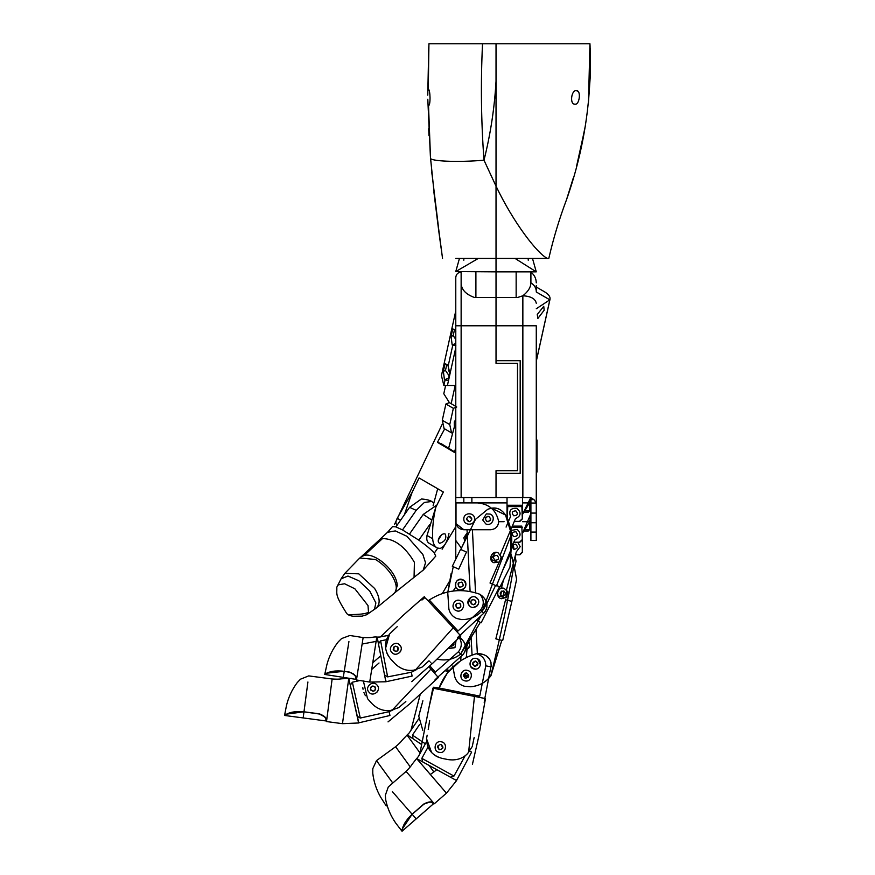 <?xml version="1.0" encoding="UTF-8"?>
<svg xmlns="http://www.w3.org/2000/svg" width="875" height="875" viewBox="0 0 875 875"><rect width="100%" height="100%" fill="white"/><g stroke="black" fill="none" stroke-linecap="round" stroke-linejoin="round"><path stroke-width="1.31" d="M467.195 532.798L463.827 537.786L464.778 540.837L463.827 537.786L467.195 532.798L464.778 540.837M474.556 518.995C474.852 512.083 463.531 512.083 463.827 518.995C463.531 525.919 474.852 525.919 474.556 518.995C474.852 512.083 463.531 512.083 463.827 518.995C463.531 525.919 474.852 525.919 474.556 518.995M489.289 516.655L487.977 516.316M485.636 517.683L485.297 518.995C487.08 515.539 488.873 515.539 490.656 518.995C488.873 522.462 487.08 522.462 485.297 518.995C487.08 515.539 488.873 515.539 490.656 518.995C488.873 522.462 487.08 522.462 485.297 518.995C487.08 515.539 488.873 515.539 490.656 518.995C488.873 522.462 487.08 522.462 485.297 518.995M466.506 518.995C468.3 515.539 470.083 515.539 471.877 518.995C470.083 515.539 468.3 515.539 466.506 518.995C468.3 515.539 470.083 515.539 471.877 518.995C470.083 522.462 468.3 522.462 466.506 518.995C468.3 522.462 470.083 522.462 471.877 518.995C470.083 522.462 468.3 522.462 466.506 518.995L469.328 521.675M466.637 536.955L466.955 536.298L466.637 536.955M469.055 516.316L471.877 518.995M498.706 521.686C498.192 526.542 495.513 529.222 490.656 529.736C495.513 529.222 498.192 526.542 498.706 521.686C496.245 510.158 489.147 503.902 477.411 502.895C489.147 503.902 496.245 510.158 498.706 521.686L504.077 521.686M471.877 497.536L471.877 502.895L456.006 502.895L456.006 523.611C457.231 527.428 459.834 529.462 463.827 529.736L456.017 523.644M471.877 502.895L507.03 502.895M522.594 502.895L529.67 502.895L530.775 497.536L522.594 514.27L529.67 502.895M529.67 521.686L530.906 513.636L522.594 533.05L529.67 521.686L522.594 521.686M455.777 559.256L455.777 502.895M455.788 522.145L455.777 277.484C456.116 274.247 457.898 272.453 461.136 272.114L461.136 497.536L522.856 497.536L522.856 295.783L517.497 297.511L496.027 297.511L496.027 363.355L517.497 363.355L517.497 470.695L496.027 470.695L496.027 497.536L496.027 470.695M486.664 521.336L487.977 521.686M490.317 520.308L490.656 518.995M475.541 592.78L472.413 529.736L490.656 529.736L463.827 529.736L467.042 529.736L470.105 591.478M461.387 548.144L455.777 540.466L461.387 548.144M456.006 523.622L455.777 521.686M525.547 510.945L529.572 510.945L528.227 512.291L524.464 512.291M529.572 510.945L529.572 503.223M525.547 529.736L529.572 529.736L528.227 531.07L524.464 531.07M529.572 529.736L529.572 522.014M514.456 568.061L516.009 561.312L514.456 568.072M516.009 561.312L515.167 556.172M514.03 549.325L513.253 544.567M503.125 596.203L504.208 591.259M513.33 548.997L513.702 547.291M501.736 591.073L500.62 595.109M468.836 641.386L469.886 646.111L465.38 650.114L468.836 641.386L469.886 646.111M506.702 597.22L501.473 598.741C494.692 597.33 497.481 586.359 504.109 588.339C497.645 586.108 494.67 597.559 501.473 598.741L506.702 597.22L507.861 591.762L504.109 588.339L507.861 591.762M503.453 590.942C499.658 591.828 499.22 593.556 502.141 596.148C499.22 593.556 499.658 591.828 503.453 590.942C499.658 591.828 499.22 593.556 502.141 596.148C499.22 593.556 499.658 591.828 503.453 590.942C506.373 593.523 505.936 595.263 502.141 596.148C505.936 595.263 506.373 593.523 503.453 590.942C506.373 593.523 505.936 595.263 502.141 596.148C505.936 595.263 506.373 593.523 503.453 590.942C499.669 591.817 499.22 593.545 502.13 596.137C505.925 595.273 506.373 593.534 503.464 590.942C499.669 591.817 499.22 593.545 502.13 596.137C505.925 595.273 506.373 593.534 503.464 590.942M464.8 680.805C458.019 679.394 460.808 668.413 467.436 670.403C460.852 668.347 457.986 679.405 464.8 680.805C471.428 682.828 474.25 671.792 467.436 670.403C474.217 671.814 471.439 682.795 464.8 680.805M466.78 673.006L465.019 673.159L466.648 672.973C462.897 674.056 462.558 675.806 465.598 678.234C462.558 675.806 462.897 674.056 466.648 672.973C469.689 675.402 469.339 677.152 465.598 678.234L465.467 678.202C462.547 675.62 462.984 673.892 466.78 673.006L465.019 673.159L466.648 672.973C469.689 675.402 469.339 677.152 465.598 678.234L465.467 678.202C462.547 675.62 462.984 673.892 466.78 673.006C469.7 675.587 469.252 677.316 465.467 678.202C469.252 677.316 469.7 675.587 466.78 673.006C469.7 675.587 469.252 677.316 465.467 678.202C469.252 677.316 469.7 675.587 466.78 673.006M452.78 666.05L454.694 676.495C456.105 681.494 459.342 684.742 464.417 686.241L470.586 686.766C479.139 685.989 485.855 682.391 490.733 675.981C499.888 639.461 507.631 602.602 513.942 565.392L510.836 553.798L512.958 560.284L516.622 579.348L511.886 601.377L516.622 579.348L513.942 565.392M490.941 675.697L488.819 678.245L490.941 675.697L501.802 640.347C509.447 642.283 509.447 642.283 501.802 640.347L495.852 638.848L505.542 599.78C513.373 601.759 513.373 601.759 505.542 599.78C513.373 601.759 513.373 601.759 505.542 599.78L511.886 601.377L502.677 640.577M490.733 675.981L501.802 640.347M513.45 562.844L516.622 579.348M452.878 666.87L454.694 676.495C456.159 681.516 459.397 684.764 464.417 686.241L470.586 686.766C479.052 686.077 485.855 682.358 491.006 675.609M465.609 647.303L467.283 645.444L467.239 643.956L467.283 645.444L465.609 647.303M495.852 638.848C504.744 641.102 504.744 641.102 495.852 638.848M499.866 587.158L509.983 567.022L499.877 587.158L496.65 585.397L499.877 587.158M509.983 567.022L511.23 547.652M437.117 659.148L438.473 659.455C446.939 660.844 454.344 659.039 460.677 654.062L480.933 615.858M486.85 603.772L495.556 585.484M502.863 569.898L510.891 552.847M460.677 654.062L480.331 622.355C487.244 626.15 487.244 626.15 480.331 622.355L476.317 620.156L481.13 622.792L499.483 586.95M465.555 646.636L480.331 622.355M438.473 659.455C446.83 660.898 454.355 659.006 461.037 653.778M476.295 658.47C469.569 656.841 467.359 667.942 474.206 669.003C480.944 670.633 483.142 659.531 476.295 658.47C469.569 656.841 467.359 667.942 474.206 669.003C480.944 670.633 483.142 659.531 476.295 658.47M441.328 741.814C434.711 739.987 432.37 751.417 439.239 752.347C445.889 754.108 448.208 742.788 441.328 741.814M437.653 746.583L437.948 745.763L438.988 749.427L439.753 749.711C436.723 747.283 437.062 745.533 440.803 744.45C443.855 746.878 443.505 748.628 439.764 749.711C436.723 747.283 437.062 745.533 440.803 744.45C443.855 746.878 443.505 748.628 439.764 749.711L438.966 749.416M484.225 702.45L484.816 698.458L484.214 702.45M429.494 705.272L433.486 688.275L484.816 698.458L491.28 664.705M427.164 735.164L426.53 738.73C426.716 748.902 431.867 755.442 441.973 758.363L448.142 759.587C456.05 760.725 462.536 758.734 467.6 753.605L472.238 746.572L474.184 737.395C479.795 738.5 479.795 738.5 474.184 737.395M474.731 666.367C471.691 663.939 472.03 662.189 475.781 661.106L475.781 661.106C478.822 663.534 478.472 665.284 474.731 666.367C471.691 663.939 472.03 662.189 475.781 661.106C478.822 663.534 478.472 665.284 474.731 666.367L472.62 663.217L475.584 661.073L472.598 663.381M477.936 663.589L474.917 666.4M474.939 666.4L477.914 664.092L475.781 661.106M437.336 687.848L439.042 688.012C446.195 670.009 459.123 658.438 477.805 653.297L481.961 654.128C488.556 655.867 491.597 660.111 491.072 666.87L485.778 665.82C485.756 659.597 482.584 655.55 476.273 653.702L481.895 654.106M435.805 687.63L433.694 687.214L433.486 688.286M461.005 656.688L460.666 660.713L447.486 672.798L439.042 688.012L433.694 687.214L439.042 688.012C445.922 670.578 458.336 659.137 476.273 653.702M465.598 678.234C469.339 677.152 469.689 675.402 466.648 672.973C469.689 675.402 469.339 677.152 465.598 678.234M485.778 665.82L479.773 696.095L439.042 688.012M435.52 687.575L434.558 687.4M469.306 647.522L466.977 649.644L466.32 657.486L472.073 655.025L471.1 637.733M483.984 654.697L477.356 653.406L476.011 629.628M491.017 662.539L490.317 660.472M489.191 658.569L486.019 655.681M442.925 747.578L442.619 748.398L441.58 744.734L440.825 744.45L441.602 744.745M426.53 738.73L431.583 752.478L432.742 753.648M435.466 755.738L438.517 757.312M448.262 759.609L441.973 758.363M445.561 746.102L445.55 748.147M429.647 720.628L428.225 729.488M422.789 730.297L418.753 716.166L422.887 700.755L419.65 712.655M445.08 670.72L448.416 671.65M464.767 676.189L468.3 677.173M446.283 669.659L449.378 670.523M464.877 674.833L468.792 675.916M377.048 685.081C372.903 679.613 364.098 687.269 368.998 692.18C373.198 697.616 381.927 690.036 377.048 685.081M375.036 686.853C371.405 685.442 370.059 686.623 371.011 690.408C370.059 686.623 371.405 685.442 375.036 686.853C371.405 685.442 370.059 686.623 371.011 690.408C370.059 686.623 371.405 685.442 375.036 686.853C375.977 690.638 374.631 691.819 371.011 690.408C374.631 691.819 375.977 690.638 375.036 686.853C375.977 690.638 374.631 691.819 371.011 690.408C374.631 691.819 375.977 690.638 375.036 686.853M435.028 679.842L437.916 677.031L435.017 679.831M428.881 666.783L437.916 677.031L463.553 654.139M363.387 680.991L367.511 698.622L371.667 703.336C377.267 709.045 383.633 711.397 390.764 710.402L398.727 707.623L405.836 701.509C409.62 705.797 409.62 705.797 405.836 701.509M399.536 706.934L401.822 704.987M454.059 644.087L453.184 645.652M451.238 646.319L450.636 646.209L451.238 646.319M450.636 646.209L453.184 645.652L453.994 642.906L453.184 645.652L450.964 646.286M459.856 636.989L462.569 640.073C466.758 645.466 466.594 650.683 462.077 655.736L458.511 651.689C462.262 646.723 462.197 641.583 458.314 636.278L462.525 640.03M448.58 648.2L454.956 647.664L456.017 640.883L454.956 647.664L449.17 648.517M458.511 651.689L435.356 672.098L429.866 665.875M459.769 636.902L463.837 641.758M464.658 652.258L465.358 650.191M465.62 647.992L464.855 643.77M379.028 662.987L371.689 669.506L379.028 662.987C375.255 658.7 375.255 658.7 379.028 662.987M362.83 687.695L363.038 689.248M363.934 692.584L365.4 695.691M371.755 703.434L367.511 698.622M390.764 710.402L390.086 710.478M377.803 691.053L376.556 692.672M420.208 753.2L407.028 735.077L409.205 732.933L407.334 734.902L413.011 738.73L412.442 735.109L425.37 743.816M421.192 744.242L413.12 738.806M429.111 765.439L433.869 771.969L436.789 769.661M386.4 803.152L386.247 805.952L386.411 803.184M418.644 718.922L409.205 732.933M419.628 724.445L412.442 735.109M441.569 744.723L440.781 744.439L441.569 744.723M412.234 814.373L416.183 818.891L433.398 803.852L432.644 802.987C430.981 801.577 428.083 801.959 423.959 804.125L412.147 814.275C405.814 820.214 402.445 825.869 402.041 831.25L401.658 829.948L412.114 814.231L423.828 803.994C428.466 801.609 431.692 801.237 433.541 802.867L434.317 803.753L446.436 793.155L416.62 758.559M446.447 793.155L456.586 780.566L422.713 761.906L421.827 758.352L453.972 776.07L450.494 777.219L416.708 758.603L418.403 756.47L416.708 758.603L422.713 761.906M456.619 779.712L456.586 780.566M431.419 802.397L434.317 803.753M429.877 801.948L423.959 804.125M426.628 741.53L418.403 756.47M428.061 747.02L421.827 758.352M439.009 749.438L439.797 749.722L439.009 749.438M465.183 755.705L453.972 776.07M456.498 780.522L471.636 752.095L469.755 751.056M375.637 688.056C373.144 685.059 371.405 685.442 370.398 689.216C371.405 685.442 373.144 685.059 375.637 688.056C374.642 691.819 372.892 692.202 370.398 689.216C371.405 685.442 373.144 685.059 375.637 688.056C374.642 691.819 372.892 692.202 370.398 689.216C371.405 685.442 373.144 685.059 375.637 688.056C374.642 691.819 372.892 692.202 370.398 689.216C372.892 692.202 374.642 691.819 375.637 688.056M303.953 711.977L303.166 717.927L325.828 720.923L325.981 719.786C325.938 717.609 323.739 715.684 319.386 714.022L303.975 711.845C295.334 711.014 288.859 712.217 284.55 715.455L285.272 714.306L303.975 711.791L319.408 713.836C324.253 715.739 326.67 717.927 326.659 720.387L326.506 721.558L342.475 723.669L358.619 722.98M342.475 723.669L348.775 678.431M358.761 722.706L350.284 685.212L352.363 682.205L360.281 718.047L357.12 716.188L358.509 722.466M348.808 678.541L357.12 716.188M325.609 718.484L326.506 721.547M324.931 717.03L319.386 714.022M351.52 678.388L348.797 678.53L350.284 685.212M360.052 680.498L352.363 682.205M358.597 722.881L389.944 715.487L389.102 711.681L360.281 718.047M389.102 711.681L392.952 709.975M519.498 521.358L514.325 521.358L519.498 521.358L522.331 518.667L521.828 505.258L507.784 505.258L507.292 518.667L508.659 520.975M508.134 520.581L507.522 519.728M519.498 542.227L513.756 542.227L519.498 542.227L522.331 539.536L521.828 526.127L512.312 526.127M519.498 554.805L515.517 554.805L519.498 554.805L522.331 552.125L522.331 540.05M475.409 666.411L477.936 663.775L475.409 666.411C471.855 664.825 471.745 663.042 475.103 661.062C471.745 663.042 471.855 664.825 475.409 666.411M477.936 663.764L475.289 661.052L477.936 663.764M480.506 664.825L477.673 658.941L480.506 664.825M472.314 659.247C468.464 664.158 469.547 667.439 475.562 669.091M460.184 607.578L460.709 604.45M458.358 586.097L458.948 582.564M464.636 677.841L465.019 673.159M469.383 647.391L469.667 646.789M458.445 589.564C451.992 587.027 456.586 576.68 462.798 579.753C456.761 576.494 451.938 587.169 458.445 589.564C464.516 592.758 469.295 582.203 462.798 579.753C469.241 582.291 464.647 592.638 458.445 589.564M499.352 562.023L493.85 562.712C487.408 560.175 492.002 549.817 498.203 552.902C492.198 549.62 487.342 560.383 493.85 562.712L499.352 562.023L501.353 557.145L498.203 552.902L501.353 557.145M482.256 610.947L478.111 614.469C473.178 617.991 467.677 619.686 461.628 619.587L456.531 618.439C452.539 616.536 449.991 613.452 448.897 609.164C449.969 613.441 452.517 616.536 456.531 618.439L461.628 619.587C467.83 619.653 473.32 617.947 478.111 614.469L482.256 610.947L511.459 534.1L505.498 515.003C500.85 508.255 494.9 506.373 487.648 509.37L475.541 519.291L460.775 549.5L466.473 552.027L460.775 549.5L467.327 535.533M461.705 582.203C457.822 582.433 457.089 584.073 459.528 587.114L458.97 586.775L459.528 587.114C463.422 586.884 464.144 585.244 461.705 582.203C457.822 582.433 457.089 584.073 459.528 587.114C463.422 586.884 464.144 585.244 461.705 582.203L462.273 582.542L461.705 582.203M494.944 560.263C492.505 557.222 493.227 555.581 497.12 555.352C493.227 555.581 492.505 557.222 494.944 560.263C492.505 557.222 493.227 555.581 497.12 555.352C499.559 558.392 498.827 560.022 494.944 560.263C492.505 557.222 493.227 555.581 497.12 555.352C499.559 558.392 498.827 560.022 494.944 560.263C498.827 560.022 499.559 558.392 497.12 555.352C499.559 558.392 498.827 560.022 494.944 560.263M485.8 523.906L482.694 519.958L485.8 523.906C491.947 527.122 496.606 516.381 490.153 514.095C496.595 516.633 492.002 526.98 485.8 523.906M486.883 521.456C484.455 518.416 485.177 516.775 489.059 516.545C485.177 516.775 484.455 518.416 486.883 521.456C484.455 518.416 485.177 516.775 489.059 516.545C491.498 519.586 490.777 521.216 486.883 521.456C490.777 521.216 491.498 519.586 489.059 516.545C491.498 519.586 490.777 521.216 486.883 521.456L488.228 521.675M456.138 610.564C449.695 608.027 454.289 597.68 460.491 600.753C454.355 597.614 449.663 608.027 456.138 610.564C462.328 613.67 466.966 603.269 460.491 600.753C466.944 603.291 462.35 613.637 456.138 610.564M457.231 608.114C454.792 605.073 455.514 603.433 459.408 603.203C461.847 606.244 461.114 607.884 457.231 608.114C454.792 605.073 455.514 603.433 459.408 603.203C461.847 606.244 461.114 607.884 457.231 608.114C454.792 605.073 455.514 603.433 459.408 603.203C461.847 606.244 461.114 607.884 457.231 608.114L456.356 607.491C460.02 608.803 461.333 607.578 460.283 603.827C456.619 602.514 455.306 603.728 456.356 607.491L457.242 608.114M485.308 519.247L485.527 517.913M487.725 516.327L489.059 516.545M458.511 583.002L458.172 583.57L458.511 583.002M465.445 551.567L466.473 552.027C458.631 548.548 458.631 548.548 466.473 552.027L458.741 569.144L453.261 566.716L447.748 592.638L453.261 566.716C446.009 563.489 446.009 563.489 453.261 566.716L447.748 592.638L451.117 573.628M475.541 519.291L487.648 509.37C495.086 506.516 501.047 508.397 505.498 515.003C511.273 526.039 513.056 537.677 510.858 549.938L510.781 529.747L510.858 549.916L506.384 560.93L510.858 549.938L511.459 534.1M500.752 558.436C508.298 561.783 508.298 561.783 500.752 558.436L502.195 559.07M486.752 603.269L483.306 609.864M447.748 592.638L448.897 609.164L447.748 592.638M486.325 513.898L490.153 514.095L486.325 513.898L482.694 519.958M460.775 606.725L460.141 607.622L460.775 606.747M460.294 603.838L459.408 603.203M462.733 586.316L463.072 585.747L462.733 586.316M490.645 518.744L490.427 520.089M505.498 515.003L491.444 508.123M507.292 518.667L508.069 520.527M508.211 520.898L508.441 521.489M495.491 585.462L490.011 583.023C498.4 586.753 498.4 586.753 490.011 583.023L499.1 562.209L498.477 562.581L490.897 559.388L495.359 552.475L490.897 559.388L498.477 562.581L499.1 562.209M458.741 569.144C450.352 565.425 450.352 565.425 458.741 569.144M464.975 551.359L460.797 549.511M515.856 510.836C511.973 511.131 511.273 512.783 513.767 515.78C517.65 515.473 518.35 513.822 515.856 510.836C511.973 511.131 511.273 512.783 513.767 515.78C517.65 515.473 518.35 513.822 515.856 510.836C511.973 511.131 511.273 512.783 513.767 515.78C517.65 515.473 518.35 513.822 515.856 510.836C511.973 511.131 511.273 512.783 513.767 515.78C517.65 515.473 518.35 513.822 515.856 510.836M497.077 555.33C493.194 555.636 492.494 557.288 494.988 560.273C498.87 559.978 499.559 558.327 497.077 555.33C493.194 555.636 492.494 557.288 494.988 560.273C498.87 559.978 499.559 558.327 497.077 555.33M511.022 529.178L500.303 554.564L501.32 558.688L500.303 554.564L515.473 518.623C521.084 515.922 521.566 512.498 516.895 508.353C510.683 507.905 508.561 510.628 510.53 516.545L506.078 527.089M507.642 523.381L508.605 521.117L507.03 518.667L507.03 497.536M512.586 525.47L514.325 521.358M477.247 598.423C472.752 593.163 464.461 600.873 469.394 605.741C473.889 611.012 482.18 603.291 477.247 598.423C472.752 593.163 464.461 600.873 469.394 605.741C473.889 611.012 482.18 603.291 477.247 598.423M459.386 603.203L460.283 603.827M399.777 645.159C395.478 639.8 386.881 647.697 391.912 652.477C396.266 657.792 404.786 649.983 399.777 645.159M395.325 646.188L394.012 646.855L393.881 650.65C392.831 646.898 394.144 645.673 397.808 646.986C398.858 650.738 397.545 651.963 393.881 650.65C392.831 646.898 394.144 645.673 397.808 646.986C398.858 650.738 397.545 651.963 393.881 650.65L394.012 646.855L395.325 646.188M457.33 638.083L460.141 635.195L457.33 638.083M428.072 600.742L460.141 635.195L483.722 613.266L480.637 609.941C484.345 604.778 484.127 599.561 479.97 594.289L482.727 596.433M392.262 631.4L397.239 626.675C393.334 622.486 393.334 622.486 397.239 626.675L389.583 633.992C383.775 642.348 384.125 650.661 390.611 658.952L394.888 663.556C400.63 669.112 407.061 671.289 414.17 670.097L422.045 667.111L428.991 660.811C432.884 665 432.895 665 428.991 660.811M422.166 667.002L425.075 664.398M471.352 603.914C470.312 600.163 471.614 598.938 475.289 600.261C476.328 604.013 475.027 605.227 471.352 603.914C470.312 600.163 471.614 598.938 475.289 600.261C476.328 604.013 475.027 605.227 471.352 603.914C470.312 600.163 471.614 598.938 475.289 600.261C476.328 604.013 475.027 605.227 471.352 603.914M470.641 601.989L471.319 603.881M473.222 604.767L475.114 604.078M476 602.186L475.322 600.294M483.459 597.22L479.97 594.289C462.131 587.945 445.211 589.848 429.231 599.998L428.116 600.775L429.231 599.998L428.116 600.775L425.348 598.073M421.947 600.053L424.889 597.559M483.503 597.275C488.053 602.602 488.13 607.928 483.722 613.266M480.637 609.941L457.056 631.881L458.041 630.962L429.231 599.998M483.755 613.233L485.155 611.614M486.248 609.569L486.839 607.513M396.353 651.448L397.666 650.781L397.808 646.986L397.666 650.781L396.353 651.448M389.583 633.992L385.623 648.091M385.634 648.156L385.875 649.698M386.87 653.012L388.413 656.075M394.975 663.644L390.611 658.952M414.17 670.097L413.492 670.206M400.695 651.109L399.481 652.761M398.475 648.298C396.058 645.247 394.297 645.597 393.214 649.337C394.297 645.597 396.058 645.247 398.475 648.298C397.381 652.039 395.631 652.389 393.214 649.337C394.297 645.597 396.058 645.247 398.475 648.298C397.381 652.039 395.631 652.389 393.214 649.337C394.297 645.597 396.058 645.247 398.475 648.298C397.381 652.039 395.631 652.389 393.214 649.337C395.631 652.389 397.381 652.039 398.475 648.298M344.225 671.442L343.284 677.37L355.797 679.339L355.972 678.202C355.994 676.025 353.839 674.056 349.519 672.273L344.247 671.311C335.628 670.261 329.12 671.311 324.734 674.45L325.489 673.312L344.247 671.256L349.552 672.087C354.342 674.111 356.705 676.353 356.639 678.825L356.464 679.984L369.72 682.062L376.119 641.397L362.119 644.044L363.136 637.569C373.778 638.094 372.028 636.639 376.808 637.011L377.125 637M369.709 682.073L385.875 681.767L378.459 643.825L380.614 640.861L387.658 676.878L384.541 674.953L377.147 637.098L379.87 637.022L377.147 637.098L378.459 643.825M386.564 681.253L385.777 681.231M387.658 676.878L411.359 672.252L412.103 676.08L385.875 681.767M355.644 676.9L356.464 679.984M354.998 675.423L352.789 673.422M388.642 635.305L379.87 637.022M386.509 639.702L380.614 640.861M411.359 672.252L416.653 669.528M462.109 582.422L461.519 582.127L462.109 582.422M458.391 583.177L458.095 583.767L458.391 583.177M459.911 590.559L460.272 590.013C466.298 588.405 467.403 585.123 463.597 580.191C457.57 578.583 454.978 580.869 455.809 587.038L453.184 590.986M459.134 586.895L459.725 587.191L459.134 586.895M462.853 586.152L463.148 585.561L462.853 586.152M473.452 604.767C476.82 602.809 476.733 601.016 473.189 599.408C469.82 601.366 469.908 603.148 473.452 604.767C476.82 602.809 476.733 601.016 473.189 599.408C469.82 601.366 469.908 603.148 473.452 604.767M473.309 607.447L477.159 605.839M477.52 605.423L478.341 603.969M477.531 598.763L475.77 597.308M470.411 597.57L468.212 603.728L469.394 605.741M455.777 325.784L496.027 325.784L496.027 271.852L455.766 271.578L478.297 258.431L493.992 258.431L455.777 258.431M482.53 43.75C480.648 82.677 481.13 121.483 483.995 160.18C457.68 162.553 428.433 161.252 430.511 157.806L434.875 200.156L441.809 252.93C437.905 226.395 434.142 194.688 430.511 157.806L428.509 105.47C430.741 106.028 430.369 88.802 428.28 89.37L428.936 43.75L496.027 43.75L496.027 297.511L474.556 297.511C465.697 294.35 461.223 289.472 461.136 282.855M461.136 497.536L455.777 497.536M536.277 285.534L536.277 290.227M496.027 473.375L520.177 473.375L520.177 360.675L496.027 360.675L496.027 325.784L536.277 325.784L536.277 540.466L530.906 540.466L530.906 497.536L522.856 497.536M536.277 282.855C536.167 278.436 534.373 274.859 530.906 272.114L530.906 282.855C530.764 287.317 528.084 291.627 522.856 295.783C530.95 296.264 535.423 298.758 536.277 303.286M496.027 360.675L496.027 363.355M536.277 502.972L533.936 499.603L530.906 497.842M515.473 544.163C511.678 545.027 511.241 546.766 514.139 549.358C517.934 548.483 518.383 546.755 515.473 544.163C511.678 545.027 511.241 546.766 514.139 549.358C517.934 548.483 518.383 546.755 515.473 544.163C511.678 545.027 511.241 546.766 514.139 549.358C517.934 548.483 518.383 546.755 515.473 544.163C511.678 545.027 511.241 546.766 514.139 549.358C517.934 548.483 518.383 546.755 515.473 544.163M513.406 563.019L506.548 589.706L505.925 597.909L497.952 595.864L497.623 592.102L497.952 595.864L505.925 597.909L506.548 589.706L516.25 551.928L520.177 546.7L517.683 542.227M503.442 580.234L501.353 588.372L503.442 580.234M514.402 559.125L515.517 554.805M516.02 531.781C512.127 531.814 511.317 533.411 513.603 536.572C517.497 536.528 518.306 534.931 516.02 531.781C512.127 531.814 511.317 533.411 513.603 536.572C517.497 536.528 518.306 534.931 516.02 531.781C512.127 531.814 511.317 533.411 513.603 536.572C517.497 536.528 518.306 534.931 516.02 531.781C512.127 531.814 511.317 533.411 513.603 536.572C517.497 536.528 518.306 534.931 516.02 531.781M511.328 547.028L515.112 539.536C520.898 537.206 521.598 533.827 517.234 529.386L510.923 530.469M511.766 546.164L513.756 542.227M448.492 367.653L448.383 369.972L449.783 372.98M455.853 345.505L452.167 344.914L451.084 336.448L452.747 328.934L455.492 329.897L455.842 331.341M455.777 310.898L441.448 375.637L443.855 385.492L455.777 385.492M445.091 379.892L444.445 379.783L443.363 371.306L445.025 363.792L447.77 364.755L449.805 372.859L448.142 380.373L445.091 379.892L443.855 385.492M455.777 347.736L447.42 385.492M443.363 371.306L445.473 370.475L446.786 364.525M449.148 375.834L445.473 370.475M444.445 379.783L448.634 378.131M451.084 336.448L453.184 335.617L454.508 329.667M455.777 339.391L453.184 335.617M452.167 344.914L455.777 343.492M537.25 314.475L537.884 318.445L544.173 310.198L543.747 306.337L537.25 314.475M536.277 308.755L549.85 299.83L536.277 361.134L550.014 299.283L536.277 361.353M442.291 420.284L449.75 424.594L451.544 432.863L444.084 428.553L442.291 420.284L445.9 404.02L449.389 402.642L443.8 393.739L445.616 385.492M549.85 299.83L536.277 291.987L549.85 299.83C550.692 297.15 548.909 294.459 544.502 291.78L536.277 287.022M455.777 406.416L449.389 402.642M445.9 404.02L453.348 408.33L456.75 406.984M449.75 424.594L453.348 408.33M451.544 432.863L452.648 433.267M445.288 534.111C441.273 532.055 435.367 541.8 439.808 543.298C445.014 541.494 446.83 538.431 445.288 534.111L445.528 534.231M397.337 524.858C395.478 524.081 395.434 521.872 397.217 518.252L412.092 492.395L419.059 477.969L443.352 492.002L435.805 507.314C433.278 517.945 432.228 528.423 432.677 538.748C433.027 543.594 434.613 546.689 437.445 548.034L440.147 548.406C444.347 546.919 447.289 541.953 448.973 533.531M428.925 543.167L437.445 548.034M444.653 428.881L437.445 442.345L455.777 453.195M404.359 514.806L412.092 492.395M418.48 479.402L419.147 478.056M455.777 452.616L441.459 443.811L437.445 442.345M435.805 507.314L427.011 535.478L432.677 538.748M429.461 543.419C427.131 542.38 426.322 539.733 427.011 535.478M441.448 534.964L438.298 540.028M378.995 540.323L382.484 538.595C394.406 538.595 405.048 546.503 414.411 562.341L414.061 577.325L395.139 592.473L397.283 585.462C396.441 570.423 374.73 552.388 364.295 555.395L361.189 556.806L387.537 532.284L392.503 526.619L395.905 526.892L402.5 529.922L418.819 540.137C426.092 545.311 431.233 549.587 434.252 552.978L435.75 556.139M393.411 593.917C397.469 590.822 397.217 585.058 392.634 576.647L390.786 573.737C386.52 567.744 381.413 562.997 375.473 559.497L359.789 557.988L344.827 573.377L358.772 573.825L374.653 588.514C380.144 597.581 380.592 604.177 375.988 608.278L374.478 609.35L375.878 602.93L369.72 591.008L358.925 580.814L347.988 576.034L341.097 578.812L336.886 587.038M338.308 584.817L336.831 587.125C337.083 594.716 334.644 594.256 346.216 612.741C347.167 614.556 349.464 615.716 353.117 616.23L362.119 616.131L366.789 614.698L368.506 612.259L368.014 605.577L354.878 588.798L344.597 583.767L338.319 584.828L337.345 585.977M366.92 614.589L376.381 607.972L394.056 593.469M429.538 524.836L418.819 540.137M437.752 548.155L434.328 553.055M431.134 519.608L423.237 514.423L409.533 533.991M423.237 514.423L436.92 505.028M433.803 503.18L431.714 501.452L424.353 502.458L416.194 510.366L402.5 529.933M416.194 510.366L409.598 507.325L395.905 526.892M409.598 507.325L421.422 498.98C426.322 499.373 429.756 500.194 431.714 501.452M455.777 419.519L454.267 421.991L454.377 426.847L448.547 448.503M455.777 427.656L454.377 426.847M455.777 447.541L454.584 451.959M437.631 488.983L433.125 505.684M576.406 90.716C571.331 89.545 569.384 104.891 575.039 104.125C579.578 105.252 581.328 89.972 576.406 90.716L577.686 91.109M496.158 43.75L496.027 186.123L483.995 160.18C490.525 134.192 494.539 107.877 496.027 81.222L496.027 43.75L589.947 43.75C592.189 97.158 584.391 149.111 566.552 199.609L573.213 178.194M576.702 165.67L584.762 129.161M588.47 102.506L589.947 43.75M548.8 258.431L496.027 258.431L496.027 186.123C513.559 222.884 537.545 253.848 547.433 258.431L548.8 258.431C553.35 238.569 559.278 218.958 566.552 199.609L571.944 182.492M536.277 258.431L515.036 258.431L536.277 271.852L532.492 258.431M515.036 258.431L496.027 258.431L496.027 271.852L530.906 271.852L530.906 282.855C534.373 285.042 536.167 287.908 536.277 291.441M536.277 271.852L530.906 271.852M455.766 271.578L459.452 258.431M430.511 157.806L427.798 99.225L430.402 156.461M428.509 105.47L428.006 104.234M431.834 172.561L438.506 227.489M428.75 47.403L427.766 95.178L428.827 45.948M441.098 246.892L441.798 252.787M441.809 252.919L442.542 258.431M479.347 258.431L455.777 258.431L479.347 258.431M496.027 258.431L493.992 258.431M536.277 472.052L537.031 472.052L537.031 440.114L536.277 440.114M537.031 440.792L536.277 440.792M537.031 442.039L536.277 442.039M537.031 442.728L536.277 442.728M537.031 443.056L536.277 443.056M537.031 457.264L536.277 457.264M537.031 469.131L536.277 469.131M537.031 469.427L536.277 469.427M537.031 470.105L536.277 470.105M537.031 471.373L536.277 471.373M537.031 440.355L536.277 439.994L537.031 440.005L537.031 440.858M463.827 497.536L463.827 502.895M468.584 752.544L474.469 696.413M392.186 710.15L430.948 669.123M410.244 766.872L395.588 746.725C402.008 741.267 401.1 741.267 403.025 739.32L407.028 735.088M392.788 783.027L376.491 760.616L395.588 746.725M432.644 802.987L433.541 802.867L406.066 771.422C411.972 765.417 411.064 765.494 412.814 763.383L416.423 758.811M412.114 814.231L392.328 791.591L412.147 814.275M325.981 719.786L326.659 720.387L332.139 678.989C340.55 679.47 339.894 678.836 342.639 678.759L348.458 678.442M303.975 711.791L307.923 681.986L303.975 711.845M522.331 506.592L507.292 506.592M522.331 527.461L511.744 527.461M415.581 669.812L453.228 627.758M355.972 678.202L356.639 678.825L362.119 644.044M376.119 641.397L376.808 637M344.247 671.256L348.928 641.55L344.247 671.311M530.906 532.066L536.277 532.066M536.277 522.736L530.906 522.736M536.277 503.038L530.906 503.038M530.906 513.078L536.277 513.078M530.906 499.603L533.936 499.603M452.812 345.034L448.12 366.209M455.186 385.492L451.15 403.747M397.217 518.252L400.586 520.198M364.295 555.395L382.484 538.595M423.205 570.128L425.534 562.778L422.822 554.334L406.93 536.298L395.325 530.906L387.548 532.273M435.783 556.095L423.303 570.041L414.05 577.325M368.506 612.259C365.728 613.889 359.034 614.655 348.425 614.556M516.152 297.511L516.152 271.852M475.902 271.852L475.902 297.511M442.334 593.491L449.258 581.689M472.413 764.4L478.723 736.684L485.472 698.589M432.83 688.155L419.781 753.955M420.175 694.52L410.988 730.286M388.03 721.897L409.883 703.708L438.364 677.534M380.789 655.736L372.75 662.769M430.194 774.561L433.858 771.969M376.491 760.616L372.794 768.677L372.783 773.303C373.778 781.878 376.458 789.928 380.811 797.431L386.247 805.952L387.023 805.383M416.183 818.891L402.041 831.25L395.861 823.255C390.863 816.156 387.483 808.391 385.722 799.936L385.328 795.32L388.281 786.964L406.066 771.422M303.166 717.927L284.55 715.455L286.475 705.545C288.498 697.102 292.108 689.434 297.292 682.533L300.497 679.186L308.733 675.894L332.139 678.989M519.914 521.358L522.594 518.667L522.594 497.536M522.594 539.536L519.914 542.227M522.594 552.125L519.914 554.805M496.453 585.889L506.45 560.962M452.309 566.289L460.545 549.402M411.742 681.669L433.092 662.9L460.863 635.972M424.309 596.684L402.587 615.847L380.472 636.913M377.672 639.778L376.108 641.408M343.284 677.37L324.734 674.45L326.911 664.584C329.142 656.195 332.927 648.616 338.286 641.834L341.567 638.575L349.88 635.491L363.136 637.569M441.984 424.692L394.516 524.409M442.137 549.194L455.777 526.684M360.172 557.681L361.189 556.806M395.139 592.473L394.122 593.348M375.178 608.891L376.381 607.972M344.827 573.377L341.097 578.812M528.227 258.431L528.227 260.214M590.002 44.833L590.078 46.506M590.144 48.027L590.188 49.131M590.198 49.186L590.264 51.056M590.352 54.316L590.264 76.409L588.361 103.502M585.266 126.23L578.67 157.981M429.012 135.713L428.663 128.723M431.812 172.43L431.987 174.289M433.902 192.073L434.481 196.897M427.766 95.156L428.936 43.816M463.827 258.431L463.827 260.225"/></g></svg>
